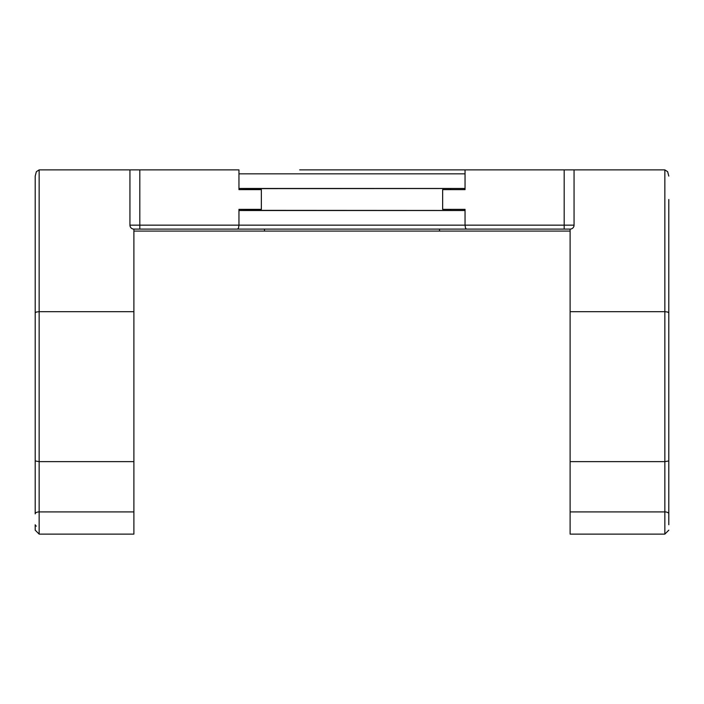 <?xml version="1.0" encoding="UTF-8"?>
<svg xmlns="http://www.w3.org/2000/svg" width="704" height="704" viewBox="0 0 704 704"><rect width="100%" height="100%" fill="white"/><g stroke="black" fill="none" stroke-linecap="round" stroke-linejoin="round"><path stroke-width="1.06" d="M404.307 169.884L664.849 169.884L664.849 311.678L667.647 312.022L668.8 312.875L668.8 199.496M668.8 451.537L668.8 447.709M668.8 312.875L668.8 524.735M35.2 460.935L39.151 461.639L39.151 169.884L129.941 169.884L129.941 225.157A3.951 3.951 0 0 0 133.892 229.099L139.814 229.099L133.892 229.099L133.892 311.678L39.151 311.678L36.353 312.022L35.2 312.875L35.2 176.088L35.2 513.885A3.951 1.971 180 0 1 36.353 512.486A3.951 1.971 180 0 1 39.151 511.905L39.151 461.639L133.892 461.639L133.892 534.116L39.151 534.116L35.2 530.165L35.2 524.735L35.2 530.165M35.2 199.496L35.2 176.088L36.353 171.706L39.151 169.884M664.849 169.884L667.647 171.706L668.8 176.088M668.8 513.885A3.951 1.971 180 0 0 667.647 512.486A3.951 1.971 180 0 0 664.849 511.905L664.849 534.116L570.108 534.116L570.108 461.639L664.849 461.639L664.849 311.678L570.108 311.678L570.108 229.099L404.307 229.099M570.108 461.639L570.108 311.678M570.108 511.905L664.849 511.905L664.849 461.639L668.8 460.935M570.108 231.079L133.892 231.079M129.941 169.884L238.955 169.884L238.955 189.622L261.351 189.622L261.351 209.361L238.955 209.361L238.955 225.157L139.814 225.157L139.814 229.099L299.693 229.099M237.582 229.099L238.542 227.946L238.955 225.157L465.045 225.157L465.458 227.946L466.418 229.099L564.186 229.099L564.186 225.157L465.045 225.157L465.045 209.361L442.649 209.361L442.649 189.622L465.045 189.622L465.045 169.884L299.693 169.884M133.892 311.678L133.892 461.639M35.2 284.372L35.2 447.709M570.108 229.099A3.951 3.951 0 0 0 574.059 225.157L574.059 169.884M465.045 188.47L238.955 188.47M253.308 189.622L253.308 188.637L465.045 188.514M465.045 210.478L253.308 210.346L253.308 209.361M238.955 210.522L465.045 210.522M466.479 229.099L237.521 229.099M439.507 231.079L439.507 229.099M264.493 231.079L264.493 229.099M139.814 169.884L139.814 225.157L129.941 225.157A3.951 3.951 0 0 0 133.892 229.099M564.186 169.884L564.186 225.157L574.059 225.157M133.892 511.905L39.151 511.905L39.151 534.116M36.353 526.134A3.951 1.971 180 0 1 35.2 524.735M238.955 173.835L465.045 173.835M664.849 534.116L668.8 530.165M253.308 188.637L238.955 188.514M253.308 210.346L238.955 210.478M450.692 210.346L450.692 209.361M450.692 189.622L450.692 188.637"/></g></svg>
